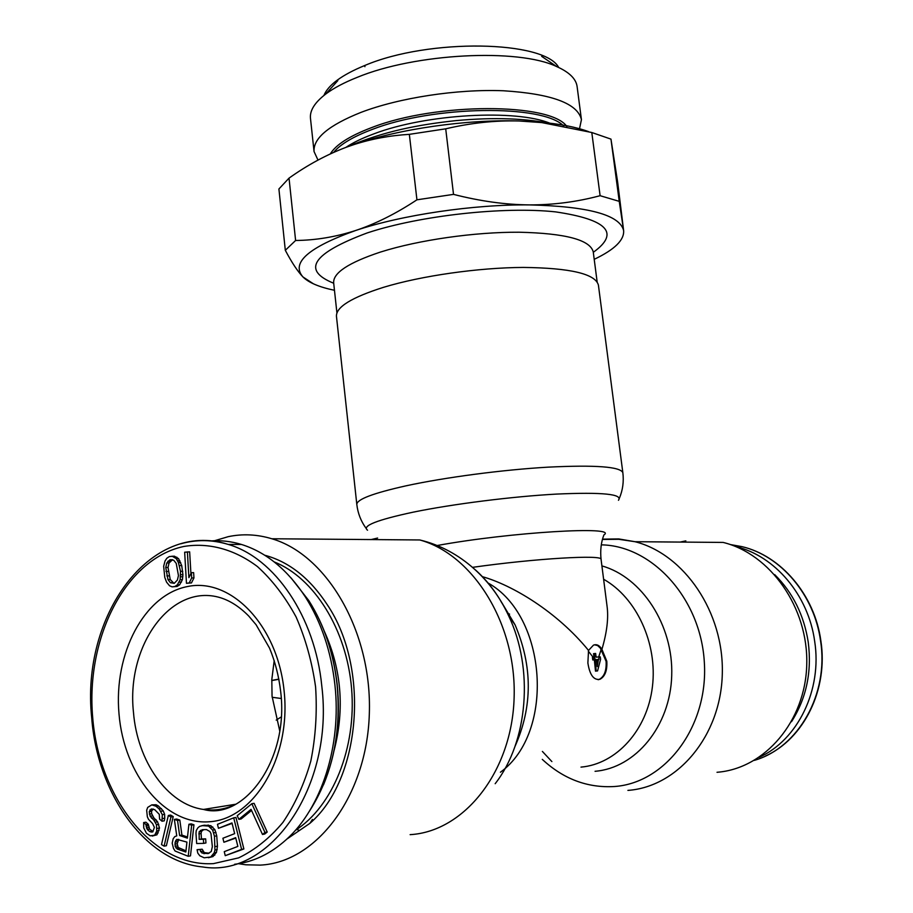 <?xml version="1.0" encoding="UTF-8"?>
<svg xmlns="http://www.w3.org/2000/svg" width="913" height="913" viewBox="0 0 913 913"><rect width="100%" height="100%" fill="white"/><g stroke="black" fill="none" stroke-linecap="round" stroke-linejoin="round"><path stroke-width="1.37" d="M759.296 757.265C797.882 739.872 822.282 689.897 814.681 641.337C808.439 595.002 774.658 555.697 735.764 546.602L741.904 546.625C780.661 555.675 814.316 594.751 820.547 640.8C829.061 693.903 798.441 747.747 754.343 760.369M274.174 561.894C313.958 577.689 346.643 629.274 351.585 688.55C356.606 747.793 332.766 806.521 295.298 830.408M324.457 631.579C341.508 669.503 344.737 709.059 334.158 750.246M278.887 679.089L271.766 680.436M278.922 679.261L271.766 680.584M272.142 697.27L281.227 698.502M281.193 716.967L276.217 720.117M262.488 834.459L264.736 834.037L267.212 832.04L254.099 803.326L251.84 803.691L237.22 815.72L238.864 819.36L251.052 809.352L262.488 834.459L264.964 832.451L251.84 803.691M238.864 819.36L241.123 818.972L251.543 810.436M225.249 855.675L243.874 848.953L235.965 817.455L233.705 817.831L217.477 824.325L218.458 828.308L231.982 822.933L234.664 833.637L222.898 838.248L223.902 842.254L235.668 837.655L237.859 846.397L224.256 851.658L225.249 855.675L241.614 849.375L233.705 817.831M223.902 842.254L235.782 838.088M218.458 828.308L232.096 823.389M208.404 857.729L212.98 856.565L216.472 852.377L217.454 846.157L216.746 835.84L214.897 829.689L210.857 825.683L204.261 825.204L199.696 826.345L197.927 827.76L196.249 830.545L195.975 833.284L196.672 843.532L203.656 843.372L203.382 839.264L199.182 839.367L199.137 831.834L202.252 829.7L206.464 829.575L209.899 831.538L210.983 833.58L212.352 846.636L211.268 851.475L208.118 853.598L201.978 853.016L199.879 849.626L197.082 849.683L197.779 853.096L199.833 855.801L204.181 857.798L210.709 856.999L214.19 852.81L214.943 850.037L214.464 836.24L212.626 830.088L208.575 826.082L201.978 825.592M209.157 853.187L204.261 852.594L202.161 849.204L197.082 849.683M203.656 843.372L205.939 842.961L205.665 838.853L201.465 838.956L201.088 833.501L201.419 831.435L203.656 829.655M188.204 856.28L190.486 855.858L193.944 824.781L191.194 823.868L188.911 824.256L187.37 838.145L179.621 835.509L177.533 820.456L174.36 819.406L176.757 835.897L174.805 836.593L173.162 838.762L172.192 843.201L173.493 848.428L175.079 851.03L188.204 856.28L191.662 825.169L188.911 824.256M187.496 837.004L181.915 835.11L179.815 820.079L176.654 819.029L174.36 819.406M164.089 846.146L166.383 845.735L173.23 816.587L170.64 815.081L168.346 815.457L161.51 844.605L164.089 846.146L170.936 816.964L168.346 815.457M153.019 831.56L149.618 829.141L148.294 824.256L145.932 822.202L143.638 822.567L143.74 827.908L146.445 833.272L150.211 835.817L154.662 835.19L156.762 830.99L156.465 824.713L153.92 820.251L150.166 816.245L149.241 811.703L151.296 808.975L154.708 809.66L159.273 814.339L159.604 819.132L162 821.209L162.32 814.693L159.17 808.975L155.986 806.236L151.775 804.878L147.712 807.389L146.662 810.219L147.347 816.804L148.499 819.315L152.642 823.652L154.4 827.429L152.699 831.971L149.686 831.595L147.313 829.529L146 824.633L143.638 822.567M162 821.209L164.294 820.833L164.739 818.208L164.614 814.316L163.244 810.892L158.28 805.882L156.077 804.752L151.775 804.878M152.22 836.068L156.956 834.79L159.501 827.977L157.595 821.814L153.829 817.82L151.695 813.723L151.535 811.337L153.122 808.952M190.92 573.569L189.653 551.851L184.666 552.217L186.457 583.293L189.196 582.962L191.673 577.975L191.365 572.668L188.888 577.655L187.393 551.851M186.457 583.293L191.468 582.916L193.944 577.94L193.636 572.634L191.365 572.668M172.078 586.854L177.099 586.454L179.61 584.822L182.429 579.664L182.92 574.688L181.721 565.581L178.549 558.619L174.349 556.165L169.35 556.565L166.862 558.22L165.036 560.97L163.667 566.254L164.762 577.381L166.554 582.14L169.544 585.769L172.078 586.854L174.828 586.511L177.339 584.868L180.158 579.698L180.512 571.344L178.423 562.579L176.289 558.63L172.089 556.177M185.955 850.848L178.183 847.481L177.202 843.726L178.743 839.309M173.961 583.339L170.229 579.527L168.026 567.464L169.065 562.99L172.58 559.692M274.208 660.521L271.812 679.5L272.051 696.128L279.709 730.856M210.024 540.975C220.501 540.119 230.989 541.283 241.489 544.468C266.288 552.251 287.641 569.838 305.535 597.205C321.387 622.415 331.191 651.688 334.923 685.001C341.679 745.533 321.513 808.21 286.191 839.686C270.362 853.906 253.163 862.1 234.584 864.28M267.212 832.04L264.964 832.451M186.925 842.106L185.83 852.023L177.179 849.022L175.136 846.26L175.125 842.163L176.848 839.344L186.925 842.106M178.457 575.555L177.396 580.063L174.246 583.316L170.389 582.722L167.958 579.561L165.755 567.487L166.794 563.001L169.932 559.737L173.778 560.285L176.232 563.424L178.457 575.555M243.874 848.953L241.614 849.375M208.461 825.078L206.19 825.466M210.857 825.683L208.575 826.082M212.832 827.007L210.549 827.395M214.897 829.689L212.626 830.088M216.039 832.416L213.756 832.816M216.746 835.84L214.464 836.24M217.454 846.157L215.183 846.579M217.226 849.604L214.943 850.037M216.472 852.377L214.19 852.81M214.772 855.161L212.489 855.595M212.98 856.565L210.709 856.999M202.161 849.204L199.879 849.626M202.766 851.247L200.483 851.669M204.261 852.594L201.978 853.016M206.178 853.244L203.896 853.678M202.72 830.031L200.438 830.431M201.419 831.435L199.137 831.834M201.088 833.501L198.806 833.9M201.465 838.956L199.182 839.367M205.665 838.853L203.382 839.264M181.915 835.11L179.621 835.509M193.944 824.781L191.662 825.169M179.815 820.079L177.533 820.456M178.081 839.937L175.798 840.348M177.419 841.752L175.125 842.163M177.202 843.726L174.908 844.137M177.43 845.849L175.136 846.26M178.183 847.481L175.901 847.892M179.473 848.599L177.179 849.022M173.23 816.587L170.936 816.964M148.294 824.256L146 824.633M148.271 825.729L145.977 826.105M148.636 827.543L146.342 827.931M149.618 829.141L147.313 829.529M151.98 831.207L149.686 831.595M152.859 831.766L151.09 832.074M156.077 804.752L153.783 805.106M158.28 805.882L155.986 806.236M161.464 808.61L159.17 808.975M163.244 810.892L160.95 811.258M164.614 814.316L162.32 814.693M164.739 818.208L162.457 818.573M152.163 809.637L149.869 809.991M151.535 811.337L149.241 811.703M151.695 813.723L149.401 814.088M152.46 815.88L150.166 816.245M153.829 817.82L151.535 818.185M156.214 819.874L153.92 820.251M157.595 821.814L155.29 822.191M158.759 824.325L156.465 824.713M159.501 827.977L157.207 828.365M159.056 830.602L156.762 830.99M158.2 832.873L155.906 833.261M156.956 834.79L154.662 835.19M193.944 577.94L191.673 577.975M191.468 582.916L189.196 582.962M181.721 565.581L179.45 565.592M182.771 571.321L180.512 571.344M182.92 574.688L180.66 574.711M182.84 576.765L180.569 576.799M182.429 579.664L180.158 579.698M181.459 582.083L179.188 582.117M179.61 584.822L177.339 584.868M177.099 586.454L174.828 586.511M176.894 557.215L174.623 557.227M178.549 558.619L176.289 558.63M179.895 560.822L177.636 560.833M180.694 562.556L178.423 562.579M172.203 559.726L169.932 559.737M170.138 561.21L167.866 561.221M169.065 562.99L166.794 563.001M168.026 567.464L165.755 567.487M168.277 571.435L166.018 571.47M169.088 575.875L166.828 575.909M170.229 579.527L167.958 579.561M172.66 582.677L170.389 582.722M601.929 649.326L606.814 661.24C607.339 670.45 605.068 676.476 599.989 679.283C593.77 680.436 589.73 675.004 587.881 662.975L588.531 650.421L593.439 645.16C596.657 643.916 599.487 645.308 601.929 649.326C606.974 632.253 608.674 617.816 607.031 606.027L601.074 559.395C603.231 554.499 535.577 558.402 472.58 567.338M482.406 576.674C512.079 585.039 556.782 611.482 588.531 650.421M594.546 644.795L597.627 645.559L600.389 648.184L606.084 661.332C606.62 670.553 604.338 676.567 599.259 679.386L599.989 679.283M598.152 679.729L599.259 679.386M680.128 542.071L685.834 540.884M717.013 772.284C764.763 768.712 805.551 721.293 806.75 664.402C808.359 607.544 770.252 553.929 723.153 542.425L634.991 541.706L618.74 538.932L602.534 539.138M593.975 657.36L596.588 660.932L596.417 659.608L598.46 659.426L599.396 656.881L600.229 656.812L600.606 659.232L597.559 670.929L595.493 671.146L594.352 659.825L592.788 659.962L592.4 657.531L594.74 657.292L594.272 653.571L595.641 653.457L596.109 657.166L599.396 656.881M593.13 657.428L593.507 659.871L595.071 659.722L596.223 671.055L597.559 670.929M598.46 659.426L597.228 666.593L596.588 660.932M356.812 504.433L336.452 316.309C335.973 307.076 351.688 297.398 383.597 287.298C421.521 275.772 478.298 267.657 523.354 267.429C570.305 267.966 595.322 273.843 598.403 285.073L622.849 472.706C620.441 466.691 595.55 464.831 548.165 467.148C502.652 469.761 444.825 477.396 405.908 485.853C373.143 493.191 356.778 499.377 356.812 504.433C357.85 513.357 360.977 521.357 366.181 528.433M509.602 614.107L507.514 613.445M286.842 839.093L309.884 823.343C361.149 779.462 370.039 667.985 327.311 604.783C309.941 578.283 289.067 561.757 264.702 555.218M410.12 834.653C464.363 831.595 512.113 771.325 514.122 697.589C516.61 623.899 473.071 554.522 419.775 539.96L271.846 538.761C327.059 554.784 372.31 631.967 369.32 714.012C366.843 796.102 316.491 862.557 260.194 865.113L245.848 864.794L238.613 863.709M214.555 540.736L228.216 536.673C242.607 533.649 257.146 534.333 271.846 538.761M598.688 656.938L601.199 649.428M588.326 651.152L593.222 657.417M596.737 662.073L598.289 659.471L597.045 664.664M594.009 657.349L593.541 653.674L594.272 653.571M596.429 659.631L597.73 659.517M593.507 659.871L592.788 659.962M595.071 659.722L594.352 659.825M596.223 671.055L595.493 671.146M599.008 659.369L598.289 659.471M588.565 131.632C576.263 127.124 560.274 123.985 540.599 122.194L518.881 120.973C466.235 119.318 399.837 128.836 354.335 144.414L346.563 147.141C326.808 154.548 307.635 164.876 289.033 178.126L295.607 240.484C315.704 240.279 335.767 236.935 355.773 230.453C308.32 247.4 290.722 262.91 302.968 276.959C308.697 282.653 319.196 287.104 334.466 290.3M594.215 259.326C614.632 249.591 624.435 239.982 623.613 230.487L617.667 182.258L610.968 139.118L591.795 132.511L541.694 122.582L518.881 120.973C494.96 120.356 470.572 122.97 445.715 128.824L409.344 134.348C390.011 135.512 371.614 138.902 354.176 144.516L346.563 147.141M453.521 194.378C480.055 201.18 505.346 204.695 529.403 204.9C588.314 206.349 619.722 214.875 623.613 230.487L619.242 201.351L600.103 195.702C577.005 201.887 553.438 204.957 529.403 204.9C473.391 204.329 401.846 214.943 355.773 230.453C375.757 223.788 396.139 213.574 416.933 199.81L453.521 194.378L445.715 128.824M600.103 195.702L591.795 132.511M416.933 199.81L409.344 134.348M619.242 201.351L610.968 139.118M295.607 240.484L285.312 250.299C291.84 262.636 297.729 271.515 302.968 276.959L313.479 283.852M285.312 250.299L278.91 188.98L289.033 178.126M317.998 160.095L314.049 151.547L310.477 118.37C309.655 110.576 314.745 102.473 325.724 94.05C333.576 88.162 344.007 82.615 357.017 77.434C415.073 53.262 518.025 48.081 556.565 66.523C569.221 72.127 576.069 78.815 577.107 86.575L581.433 119.66L579.39 129.315M314.049 151.547C313.136 138.32 328.76 125.275 360.932 112.402C399.266 97.748 457.173 88.892 503.44 90.764C551.692 93.822 577.689 103.443 581.433 119.66M558.688 67.471C544.753 40.446 429.053 38.084 364.778 65.485L364.915 66.695L364.778 65.485C341.919 74.9 328.281 84.898 323.887 95.477M333.656 152.391C340.241 144.334 353.023 136.71 372.002 129.532C433.184 105.44 542.721 104.185 563.583 125.914M730.297 544.547L741.904 546.625C780.877 555.652 814.624 594.762 820.855 640.778C828.433 689.087 803.999 738.8 765.299 756.112M791.525 721.681C806.453 698.183 812.011 671.637 808.222 642.056C803.976 615.111 792.815 592.64 774.715 574.631M92.692 717.561C85.617 637.502 125.606 558.859 183.775 546.476C208.552 542.368 234.207 549.112 257.42 566.551C272.279 580.017 285.176 596.828 296.097 616.971C305.558 638.644 312.052 661.959 315.59 686.907C317.245 712.197 315.658 736.905 310.831 761.031C304.212 784.164 294.899 804.638 282.893 822.442C269.643 838.237 254.875 850.049 238.613 857.878L213.482 863.618C152.711 867.316 99.003 797.677 92.692 717.561M180.911 543.771C196.398 539.378 212.158 539.594 228.182 544.41C274.414 557.66 315.088 616.435 321.81 686.188C334.226 786.675 269.689 878.546 202.469 866.928C144.494 861.37 97.189 792.883 91.699 717.732C80.732 615.807 150.325 519.383 228.182 544.41L241.489 544.468M119.01 713.943C123.894 774.247 164.739 825.478 209.568 821.746C254.465 818.995 291.179 757.003 284.137 691.232C277.757 625.394 230.795 577.29 187.53 586.534C144.117 594.82 113.52 653.697 119.01 713.943M235.725 804.239L203.508 809.443C167.456 804.638 137.247 761.054 133.469 712.266C126.062 645.377 171.267 582.711 220.387 597.707C230.304 600.777 239.765 606.917 248.781 616.104L256.108 624.766L269.518 648.082C275.144 661.594 278.864 676.168 280.702 691.814C289.238 760.826 243.235 820.764 203.508 809.443C214.076 810.984 224.415 809.454 234.527 804.867M290.996 577.826L308.856 600.663C324.115 624.903 333.542 653.012 337.125 685.001C341.405 733.584 332.218 775.548 309.587 810.915M580.988 767.114C616.286 764.101 647.214 730.263 652.407 686.827C657.771 643.448 636.452 597.65 603.619 579.253M500.427 772.227C555.332 732.534 547.001 615.75 488.067 583.008M551.874 761.579L542.39 751.433M627.904 790.396C677.857 786.892 720.893 735.73 722.297 673.977C724.146 612.269 684.202 554.111 634.991 541.706L618.717 539.286L602.454 539.457M542.288 759.376C563.492 779.074 587.561 788.113 614.495 786.515C665.839 783 708.511 726.12 704.334 662.313C700.773 598.483 652.11 545.552 601.302 544.856M595.059 771.291C635.665 768.05 670.29 726.12 671.717 675.654C673.497 625.211 641.862 577.062 601.907 565.912M601.074 559.395C600.138 550.413 601.074 542.254 603.892 534.927C619.197 525.717 510.709 532.051 437.293 545.495M367.551 530.202C361.708 525.934 376.955 519.919 413.304 512.136C452.837 504.01 512.467 496.478 556.622 494.081C602.352 492.039 622.974 494.104 618.466 500.278M298.403 830.02L296.759 829.449M371.192 539.56L377.617 538.042M495.177 783.708C528.148 741.516 533.968 668.59 508.575 615.647C499.947 597.25 488.889 581.992 475.388 569.86M515.012 746.412C532.667 706.742 532.69 666.216 515.069 624.834L500.781 601.119M566.893 126.565C551.201 102.713 436.608 102.256 371.888 127.512L371.055 127.82C349.417 136.083 335.836 144.779 330.312 153.909M550.345 123.415C516.073 108.967 426.131 113.931 374.136 133.766L373.314 134.074C362.05 138.251 352.897 142.702 345.856 147.404M593.302 252.296C620.132 233.055 607.567 219.577 555.606 211.884C503.93 206.281 420.265 215.502 368.087 232.655L367.129 232.963C312.508 253.392 301.37 270.157 333.702 283.247M597.148 281.889L593.233 251.84C590.095 239.822 565.387 233.283 519.109 232.222C474.692 231.97 418.69 239.993 381.041 251.885L380.185 252.148C348.606 262.67 333.097 272.884 333.656 282.802L336.92 312.931M323.487 784.86C336.144 754.149 340.732 720.859 337.251 685.012C333.69 653.115 324.218 624.994 308.856 600.663L305.535 597.205M622.849 472.706C623.933 481.63 622.78 490.133 619.379 498.236M312.474 819.463L309.884 823.343M500.45 600.377L515.069 624.834L508.575 615.647C492.883 581.227 461.248 549.797 419.775 539.96M540.599 122.194L541.694 122.582M337.821 80.641L325.724 94.05M541.66 56.344L556.565 66.523M554.271 124.294C527.212 118.313 494.458 117.081 456.009 120.607C418.896 124.625 384.51 130.993 347.362 146.856"/></g></svg>
